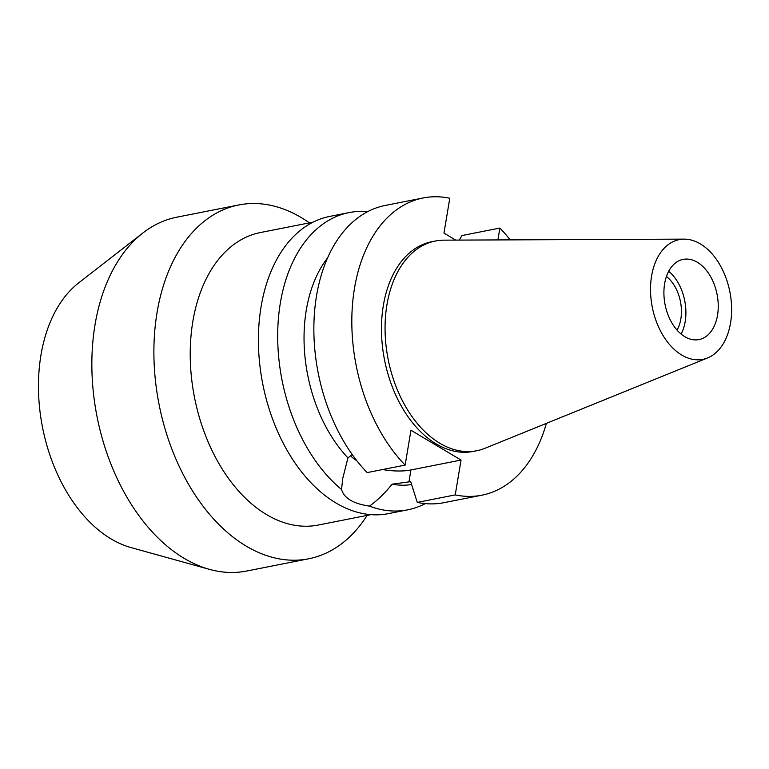 <?xml version="1.0" encoding="UTF-8"?>
<svg xmlns="http://www.w3.org/2000/svg" width="769" height="769" viewBox="0 0 769 769"><rect width="100%" height="100%" fill="white"/><g stroke="black" fill="none" stroke-linecap="round" stroke-linejoin="round"><path stroke-width="1.15" d="M730.55 322.97A61.011 39.546 -101.2 0 1 707.615 357.931A61.011 39.546 -101.2 0 1 665.223 338.879A61.011 39.546 -101.2 0 1 651.603 275.994A61.011 39.546 -101.2 0 1 684.17 239.14A61.011 39.546 -101.2 0 1 730.55 322.97M717.525 315.223A40.872 26.492 78.8 0 0 709.662 275.042A40.872 26.492 78.8 0 0 683.16 259.384A40.872 26.492 78.8 0 0 664.627 283.742A40.872 26.492 78.8 0 0 672.491 323.922A40.872 26.492 78.8 0 0 698.992 339.581A40.872 26.492 78.8 0 0 717.525 315.223M707.615 357.931L485.076 448.25A106.881 69.268 -101.2 0 1 476.799 450.721A106.881 69.268 -101.2 0 1 407.503 409.771A106.881 69.268 -101.2 0 1 386.951 304.716A106.881 69.268 -101.2 0 1 435.398 241.014A106.881 69.268 -101.2 0 1 443.992 240.159L684.17 239.14M435.398 241.014L431.813 241.726A106.881 69.268 78.8 0 0 383.356 305.428A106.881 69.268 78.8 0 0 403.917 410.483A106.881 69.268 78.8 0 0 473.204 451.432L476.799 450.721M546.394 423.363A151.483 98.182 -101.2 0 1 481.846 495.198A151.483 98.182 -101.2 0 1 455.229 494.909L461.054 460.064L410.963 430.256L405.138 465.101A151.483 98.182 -101.2 0 1 354.499 288.26A151.483 98.182 -101.2 0 1 423.171 197.96A151.483 98.182 -101.2 0 1 449.788 198.248L443.963 233.094L455.738 240.111M497.899 239.928L499.879 228.057A151.483 98.182 -101.2 0 1 510.174 239.88M461.054 460.064L410.934 469.955A38.71 14.832 9.5 0 1 382.645 469.542M356.787 460.65A38.71 14.832 9.5 0 1 350.424 455.633M327.584 257.942A127.443 82.591 78.8 0 0 306.293 310.099A127.443 82.591 78.8 0 0 347.944 457.882L342.714 478.529L341.561 489.507C344.079 498.216 353.384 503.753 369.466 506.117C377.396 500.465 384.942 493.15 392.103 484.172L410.713 481.644L417.269 502.407L455.229 494.909M392.103 484.172A127.443 82.591 78.8 0 0 411.607 484.518M459.314 240.091L461.919 235.554L499.879 228.057M417.269 502.407A151.483 98.182 78.8 0 0 443.886 502.686L481.846 495.198M352.202 454.508L347.944 457.882M405.138 465.101L367.178 472.589A151.483 98.182 78.8 0 1 316.54 295.748A151.483 98.182 78.8 0 1 385.211 205.458L423.171 197.96M425.276 503.618A151.483 98.182 -101.2 0 1 407.714 509.828A151.483 98.182 -101.2 0 1 369.466 506.117M341.561 489.507A151.483 98.182 -101.2 0 1 280.368 302.89A151.483 98.182 -101.2 0 1 349.03 212.6L329.757 216.406A151.483 98.182 78.8 0 0 261.085 306.696A151.483 98.182 78.8 0 0 290.221 455.584A151.483 98.182 78.8 0 0 388.432 513.634L407.714 509.828M349.03 212.6A151.483 98.182 -101.2 0 1 367.64 211.677M313.127 222.135L260.441 232.536A149.08 96.625 78.8 0 0 192.856 321.404A149.08 96.625 78.8 0 0 221.53 467.927A149.08 96.625 78.8 0 0 318.183 525.054L370.869 514.653M367.149 515.384A180.34 116.878 -101.2 0 1 308.677 558.784A180.34 116.878 -101.2 0 1 191.76 489.68A180.34 116.878 -101.2 0 1 157.078 312.435A180.34 116.878 -101.2 0 1 238.823 204.948A180.34 116.878 -101.2 0 1 309.398 222.875M238.823 204.948L176.783 217.194A180.34 116.878 78.8 0 0 142.986 232.911A180.34 116.878 78.8 0 0 95.039 324.681A180.34 116.878 78.8 0 0 209.399 569.348A180.34 116.878 78.8 0 0 246.638 571.04L308.677 558.784M142.986 232.911L78.678 282.886A141.861 91.944 78.8 0 0 40.959 355.086A141.861 91.944 78.8 0 0 130.922 547.557L209.399 569.348M677.047 330.112A34.144 22.128 78.8 0 0 680.834 319.01A34.144 22.128 78.8 0 0 666.454 276.484M668.713 271.274A40.872 26.492 -101.2 0 1 685.189 321.605A40.872 26.492 -101.2 0 1 681.103 334.073M410.934 469.955L408.925 481.99"/></g></svg>
